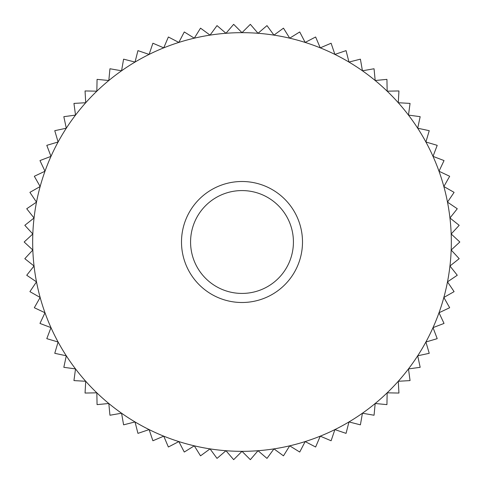 <?xml version="1.0" encoding="UTF-8"?>
<svg xmlns="http://www.w3.org/2000/svg" width="484" height="484" viewBox="0 0 484 484"><rect width="100%" height="100%" fill="white"/><g stroke="black" fill="none" stroke-linecap="round" stroke-linejoin="round"><path stroke-width="0.73" d="M190.575 242A51.425 51.425 0 0 1 242 190.575A51.425 51.425 0 0 1 293.425 242A51.425 51.425 0 0 1 242 293.425A51.425 51.425 0 0 1 190.575 242M181.5 242A60.5 60.5 0 0 1 242 181.5A60.5 60.5 0 0 1 302.5 242A60.5 60.5 0 0 1 242 302.5A60.5 60.5 0 0 1 181.5 242M36.693 282.837A209.33 209.33 0 0 1 36.5 281.857L29.923 291.598A217.8 217.8 0 0 0 29.935 291.658L40.154 297.466L34.34 307.685A217.8 217.8 0 0 0 34.358 307.745L44.994 312.755L39.978 323.391A217.8 217.8 0 0 0 40.003 323.445L50.983 327.632L46.803 338.612A217.8 217.8 0 0 0 46.827 338.673L58.098 342L54.771 353.272A217.8 217.8 0 0 0 54.801 353.326L66.296 355.782L63.84 367.277A217.8 217.8 0 0 0 63.87 367.332L75.522 368.899L73.949 380.551A217.8 217.8 0 0 0 73.992 380.599L85.722 381.271L85.051 393.008A217.8 217.8 0 0 0 85.093 393.05L96.842 392.826L97.066 404.582A217.8 217.8 0 0 0 97.115 404.618L108.815 403.499L109.941 415.193A217.8 217.8 0 0 0 109.989 415.236L121.569 413.215L123.583 424.795A217.8 217.8 0 0 0 123.638 424.831L135.03 421.933L137.928 433.325A217.8 217.8 0 0 0 137.982 433.355L149.114 429.592L152.877 440.73A217.8 217.8 0 0 0 152.932 440.755L163.749 436.157L168.353 446.968A217.8 217.8 0 0 0 168.408 446.992L178.838 441.577L184.259 452.008A217.8 217.8 0 0 0 184.319 452.02L194.302 445.825L200.503 455.813A217.8 217.8 0 0 0 200.564 455.819L210.044 448.88L216.989 458.36A217.8 217.8 0 0 0 217.05 458.366L225.974 450.713L233.627 459.637A217.8 217.8 0 0 0 233.687 459.643L242 451.33L250.313 459.643A217.8 217.8 0 0 0 250.373 459.637L258.026 450.713L266.95 458.366A217.8 217.8 0 0 0 267.011 458.36L273.956 448.88L283.436 455.819A217.8 217.8 0 0 0 283.497 455.813L289.698 445.825L299.681 452.02A217.8 217.8 0 0 0 299.741 452.008L305.162 441.577L315.592 446.992A217.8 217.8 0 0 0 315.647 446.968L320.251 436.157L331.068 440.755A217.8 217.8 0 0 0 331.123 440.73L334.886 429.592L346.018 433.355A217.8 217.8 0 0 0 346.072 433.325L348.97 421.933L360.362 424.831A217.8 217.8 0 0 0 360.417 424.795L362.431 413.215L374.011 415.236A217.8 217.8 0 0 0 374.059 415.193L375.185 403.499L386.885 404.618A217.8 217.8 0 0 0 386.934 404.582L387.158 392.826L398.907 393.05A217.8 217.8 0 0 0 398.949 393.008L398.278 381.271L410.009 380.599A217.8 217.8 0 0 0 410.051 380.551L408.478 368.899L420.13 367.332A217.8 217.8 0 0 0 420.16 367.277L417.704 355.782L429.199 353.326A217.8 217.8 0 0 0 429.229 353.272L425.902 342L437.173 338.673A217.8 217.8 0 0 0 437.197 338.612L433.017 327.632L443.997 323.445A217.8 217.8 0 0 0 444.022 323.391L439.006 312.755L449.642 307.745A217.8 217.8 0 0 0 449.66 307.685L443.846 297.466L454.065 291.658A217.8 217.8 0 0 0 454.077 291.598L447.5 281.857L457.241 275.275A217.8 217.8 0 0 0 457.253 275.214L449.951 266.006L459.159 258.704A217.8 217.8 0 0 0 459.165 258.644L451.179 250.016L459.8 242.03A217.8 217.8 0 0 0 459.8 241.97L451.179 233.984L459.165 225.356A217.8 217.8 0 0 0 459.159 225.296L449.951 217.994L457.253 208.786A217.8 217.8 0 0 0 457.241 208.725L447.5 202.143L454.077 192.402A217.8 217.8 0 0 0 454.065 192.342L443.846 186.534A209.33 209.33 0 0 1 58.098 342A209.33 209.33 0 0 1 36.693 282.837M225.974 33.287L217.05 25.634A217.8 217.8 0 0 0 216.989 25.64L210.044 35.12L200.564 28.181A217.8 217.8 0 0 0 200.503 28.187L194.302 38.175L184.319 31.98A217.8 217.8 0 0 0 184.259 31.992L178.838 42.423L168.408 37.008A217.8 217.8 0 0 0 168.353 37.032L163.749 47.843L152.932 43.245A217.8 217.8 0 0 0 152.877 43.27L149.114 54.408L137.982 50.645A217.8 217.8 0 0 0 137.928 50.675L135.03 62.067L123.638 59.169A217.8 217.8 0 0 0 123.583 59.205L121.569 70.785L109.989 68.764A217.8 217.8 0 0 0 109.941 68.807L108.815 80.501L97.115 79.382A217.8 217.8 0 0 0 97.066 79.418L96.842 91.173L85.093 90.95A217.8 217.8 0 0 0 85.051 90.992L85.722 102.729L73.992 103.401A217.8 217.8 0 0 0 73.949 103.449L75.522 115.101L63.87 116.668A217.8 217.8 0 0 0 63.84 116.723L66.296 128.218L54.801 130.674A217.8 217.8 0 0 0 54.771 130.728L58.098 142L46.827 145.327A217.8 217.8 0 0 0 46.803 145.388L50.983 156.368L40.003 160.555A217.8 217.8 0 0 0 39.978 160.609L44.994 171.245L34.358 176.255A217.8 217.8 0 0 0 34.34 176.315L40.154 186.534L29.935 192.342A217.8 217.8 0 0 0 29.923 192.402L36.5 202.143L26.759 208.725A217.8 217.8 0 0 0 26.747 208.786L34.049 217.994L24.841 225.296A217.8 217.8 0 0 0 24.835 225.356L32.821 233.984L24.2 241.97A217.8 217.8 0 0 0 24.2 242.03L32.821 250.016L24.835 258.644A217.8 217.8 0 0 0 24.841 258.704L34.049 266.006L26.747 275.214A217.8 217.8 0 0 0 26.759 275.275L36.5 281.857A209.33 209.33 0 0 1 258.026 33.287L250.373 24.363A217.8 217.8 0 0 0 250.313 24.357L242 32.67L233.687 24.357A217.8 217.8 0 0 0 233.627 24.363L225.974 33.287M443.846 186.534L449.66 176.315A217.8 217.8 0 0 0 449.642 176.255L439.006 171.245L444.022 160.609A217.8 217.8 0 0 0 443.997 160.555L433.017 156.368L437.197 145.388A217.8 217.8 0 0 0 437.173 145.327L425.902 142L429.229 130.728A217.8 217.8 0 0 0 429.199 130.674L417.704 128.218L420.16 116.723A217.8 217.8 0 0 0 420.13 116.668L408.478 115.101L410.051 103.449A217.8 217.8 0 0 0 410.009 103.401L398.278 102.729L398.949 90.992A217.8 217.8 0 0 0 398.907 90.95L387.158 91.173L386.934 79.418A217.8 217.8 0 0 0 386.885 79.382L375.185 80.501L374.059 68.807A217.8 217.8 0 0 0 374.011 68.764L362.431 70.785L360.417 59.205A217.8 217.8 0 0 0 360.362 59.169L348.97 62.067L346.072 50.675A217.8 217.8 0 0 0 346.018 50.645L334.886 54.408L331.123 43.27A217.8 217.8 0 0 0 331.068 43.245L320.251 47.843L315.647 37.032A217.8 217.8 0 0 0 315.592 37.008L305.162 42.423L299.741 31.992A217.8 217.8 0 0 0 299.681 31.98L289.698 38.175L283.497 28.187A217.8 217.8 0 0 0 283.436 28.181L273.956 35.12L267.011 25.64A217.8 217.8 0 0 0 266.95 25.634L258.026 33.287A209.33 209.33 0 0 1 443.846 186.534"/></g></svg>
